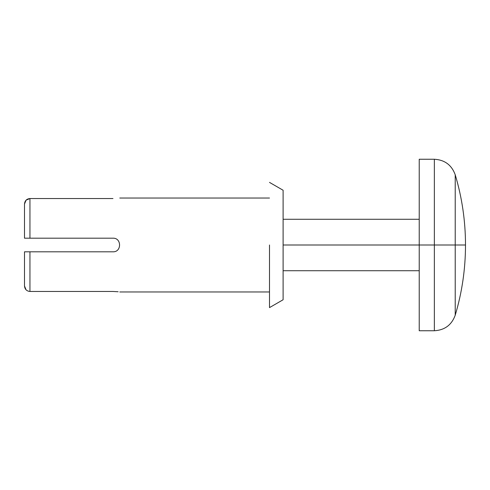 <?xml version="1.0" encoding="UTF-8"?>
<svg xmlns="http://www.w3.org/2000/svg" width="490" height="490" viewBox="0 0 490 490"><rect width="100%" height="100%" fill="white"/><g stroke="black" fill="none" stroke-linecap="round" stroke-linejoin="round"><path stroke-width="0.73" d="M26.111 200.134L29.945 198.536L112.97 198.536C121.747 197.997 121.747 197.997 112.97 198.536L29.945 198.536L29.945 238.195L112.97 238.195C121.747 237.779 121.753 252.221 112.97 251.805L29.945 251.805L29.945 291.464L112.97 291.464C121.747 292.003 121.747 292.003 112.97 291.464L29.945 291.464L29.945 251.805L24.5 251.805L24.5 285.952C24.806 289.278 26.619 291.115 29.945 291.464C26.619 291.115 24.806 289.278 24.5 285.952L24.5 251.805L112.97 251.805M118.151 291.752L112.97 291.464C121.747 292.003 121.747 292.003 112.97 291.464M112.97 238.195L24.5 238.195L24.5 204.048L24.5 238.195L29.945 238.195L29.945 198.536C26.631 198.879 24.819 200.716 24.5 204.048L26.074 200.171M283.11 219.14L283.11 299.751L283.11 190.249L283.11 245L419.22 245L283.11 245M269.5 245L269.5 307.61L269.5 245M24.5 285.952L26.068 289.823M29.945 198.536L26.093 200.153L24.5 204.048C24.819 200.716 26.631 198.879 29.945 198.536M112.97 198.536C121.747 197.997 121.747 197.997 112.97 198.536M455.222 245L455.222 315.211L455.222 174.789L455.222 245L465.5 245L455.222 245L455.222 174.789L455.222 315.211L455.222 245L434.361 245L434.361 330.75L434.361 159.25L434.361 245L455.222 245M434.361 245L434.361 159.25L434.361 330.75L434.361 245L419.22 245L419.22 330.75L419.22 159.25L419.22 245L434.361 245M419.22 245L419.22 330.75L419.22 245M269.5 291.96L119.781 291.96M269.5 198.04L119.781 198.04M283.11 299.751L269.5 307.61M283.11 190.249L269.5 182.39M419.22 219.275L283.11 219.275M419.22 270.725L283.11 270.725M419.22 330.75L434.361 330.75C444.718 330.138 451.67 324.962 455.222 315.211C462.058 292.31 465.482 268.906 465.5 245C465.482 221.094 462.058 197.691 455.222 174.789C451.67 165.038 444.718 159.863 434.361 159.25L419.22 159.25"/></g></svg>
